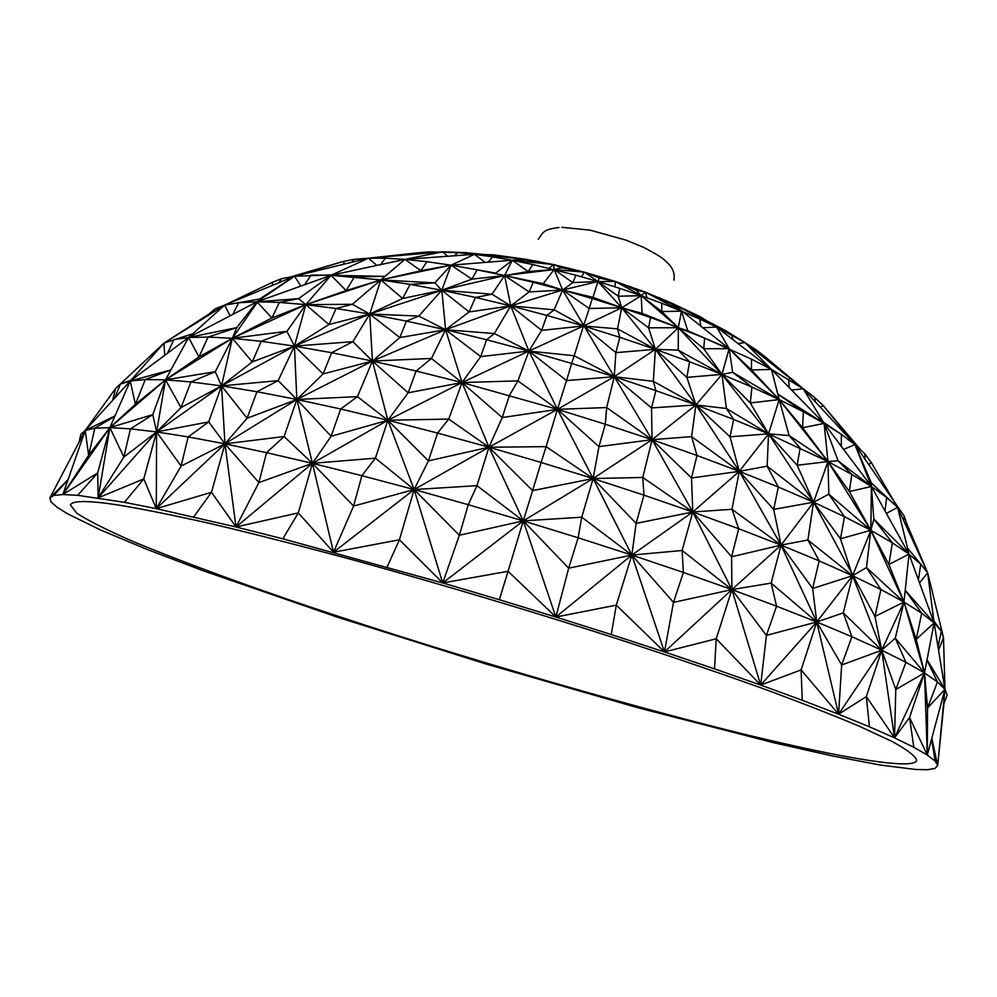 <?xml version="1.0" encoding="UTF-8"?>
<svg xmlns="http://www.w3.org/2000/svg" width="997" height="997" viewBox="0 0 997 997"><rect width="100%" height="100%" fill="white"/><g stroke="black" fill="none" stroke-linecap="round" stroke-linejoin="round"><path stroke-width="1.5" d="M538.991 261.6L493.49 254.833L525.008 259.17L553.659 264.604L584.304 272.169L615.373 281.49L645.221 292.084L672.327 303.387L700.829 317.071L672.327 303.387L716.644 327.041L729.168 348.688L721.953 374.386L751.95 387.073L732.658 372.317L721.953 374.386L726.427 408.496L768.55 433.845L813.552 502.201L797.164 465.263L768.55 433.845L767.129 466.172L778.333 487.01L813.552 502.201L781.062 545.122L819.16 560.875L807.906 539.975L781.062 545.122L816.742 621.991L812.667 588.467L781.062 545.122L771.117 583.095L816.742 621.991L760.686 685.064L802.211 700.255L801.127 669.884L760.686 685.064L766.419 635.401L731.898 589.601L771.117 583.095L776.563 606.201L816.742 621.991L766.419 635.401L776.563 606.201L731.898 589.601L760.686 685.064L716.232 638.765L714.537 668.862L760.686 685.064M732.658 372.317L729.168 348.688L672.327 303.387L670.62 303.375L681.474 311.114L687.805 330.805L729.168 348.688L779.193 399.585L732.658 372.317M860.897 450.158L823.385 405.791L854.965 444.587L803.233 388.768L824.12 423.413L838.066 460.788L851.799 474.447L849.357 491.558L827.971 461.561L797.164 465.263L800.13 447.965L789.113 435.539L779.193 399.585L750.305 402.938L751.95 387.073L779.193 399.585L768.55 433.845L739.3 471.357L731.972 509.293L781.062 545.122L731.898 589.601L716.232 638.765L664.451 651.926L714.537 668.862M905.849 525.332L906.684 523.587L904.229 516.122L854.965 444.587L871.353 482.909L886.669 497.491L871.403 486.474L851.799 474.447L827.971 461.561L768.55 433.845L721.953 374.386L678.222 350.121L655.39 349.324L689.6 361.737L678.222 350.121L678.334 327.714L655.39 349.324L653.309 381.315L695.918 404.944L739.3 471.357L778.333 487.01L773.672 509.405L781.062 545.122L738.727 528.746L731.586 556.775L781.062 545.122L739.3 471.357L692.778 511.984L738.727 528.746L731.972 509.293L692.778 511.984L731.898 589.601L664.451 651.926L673.498 602.387L631.836 555.08L682.122 550.481L731.898 589.601L673.498 602.387L683.394 572.452L731.898 589.601L731.586 556.775L692.778 511.984L682.122 550.481L683.394 572.452L631.836 555.08L664.451 651.926L616.308 605.117L611.248 634.541L664.451 651.926M843.599 449.385L854.965 444.587L871.403 486.474L824.12 423.413L841.368 434.393L854.965 444.587L864.848 453.884L871.066 462.197L897.599 507.398L871.353 482.909L871.403 486.474L838.066 460.788L827.971 461.561L789.113 435.539L768.55 433.845L750.305 402.938L721.953 374.386L678.334 327.714L641.183 295.66L645.221 292.084L681.474 311.114L678.334 327.714L703.72 348.726L729.168 348.688L751.439 369.962L751.514 359.157L704.655 338.157L703.72 348.726L721.953 374.386L695.918 404.944L691.606 436.649L696.99 455.479L739.3 471.357L691.606 436.649L652.063 439.677L642.791 477.463L692.778 511.984L631.836 555.08L616.308 605.117L555.877 617.031L611.248 634.541M938.563 650.231L943.511 637.744L927.684 572.814L934.114 622.901L909.015 554.145L903.98 602.051L870.83 530.279L866.48 567.58L852.56 575.73L807.906 539.975L813.552 502.201L767.129 466.172L739.3 471.357L691.519 477.987L692.778 511.984L643.962 495.148L636.123 523.375L692.778 511.984L652.063 439.677L696.99 455.479L691.519 477.987L652.063 439.677L593.103 478.548L643.962 495.148L642.791 477.463L593.103 478.548L631.836 555.08L555.877 617.031L568.676 568.178L523.275 520.883L581.75 517.194L631.836 555.08L568.676 568.178L578.135 537.782L631.836 555.08L636.123 523.375L593.103 478.548L581.75 517.194L578.135 537.782L523.275 520.883L555.877 617.031L508.071 571.281L499.347 599.72L555.877 617.031M885.012 510.975L886.669 497.491L897.599 507.398L909.015 554.145L873.833 519.15L870.83 530.279L852.56 575.73L812.667 588.467L819.16 560.875L852.56 575.73L880.899 589.514L874.967 616.47L903.98 602.051L921.714 613.205L916.206 639.376L934.114 622.901L941.318 631.089L938.04 647.041M933.865 620.932L941.318 631.089L943.511 637.744L944.932 689.313L934.114 622.901L921.714 613.205L905.538 590.698L934.114 622.901L924.493 672.9L916.206 639.376L903.98 602.051L888.888 564.476L892.365 542.817L909.015 554.145L888.888 564.476L870.83 530.279L892.365 542.817L873.833 519.15L871.403 486.474L870.83 530.279L849.357 491.558L871.403 486.474L909.015 554.145L903.98 602.051L881.709 650.218L866.356 696.567L838.577 714.226L801.127 669.884L816.742 621.991L843.275 612.881L881.709 650.218L895.281 638.155L924.493 672.9L937.454 681.911L944.932 689.313L947.15 695.096L943.449 704.779M927.036 659.715L944.932 689.313L927.546 708.007L924.493 672.9L895.792 689.513L881.709 650.218L874.967 616.47L813.552 502.201L773.672 509.405L739.3 471.357L730.028 436.798L768.55 433.845L733.655 419.438L730.028 436.798L695.918 404.944L652.063 439.677L606.687 407.549L605.279 424.211L652.063 439.677L598.948 446.631L593.103 478.548L523.275 520.883L508.071 571.281L442.743 582.946L499.347 599.72M726.427 408.496L733.655 419.438L695.918 404.944L655.39 349.324L617.517 328.848L583.469 325.982L619.822 337.335L617.517 328.848L621.717 307.761L583.469 325.982L574.21 355.755L614.264 376.716L652.063 439.677L651.515 407.923L695.918 404.944L726.427 408.496M824.12 423.413L771.454 369.413L777.847 394.114L824.12 423.413L827.971 461.561L802.597 427.738L803.333 411.761L824.12 423.413L802.597 427.738L779.193 399.585L751.439 369.962L771.454 369.413L779.193 399.585L803.333 411.761L777.847 394.114L779.193 399.585L827.971 461.561L870.83 530.279L828.831 494.213L844.484 516.695L870.83 530.279L840.496 538.791L852.56 575.73L881.709 650.218L905.937 662.32L924.493 672.9L927.31 755.041L935.174 761.122L937.666 765.559L935.049 768.388L927.671 769.684L915.919 769.497L880.762 765.11L832.62 755.988L774.333 742.89L637.27 707.583L486.773 664.226L337.16 617.106L202.69 570.558L146.272 549.098L100.323 529.868L67.622 513.829L57.165 507.311L51.121 502.002L49.85 498.002L53.676 495.484L62.861 494.537L77.654 495.31L124.413 502.326L156.317 508.657L236.015 526.989L282.861 538.804L442.743 582.946L523.275 520.883L459.355 535.264L442.743 582.946L414.129 489.552L476.977 485.664L523.275 520.883L532.597 490.611L593.103 478.548L541.122 462.471L532.597 490.611L488.954 447.217L541.122 462.471L546.119 446.656L593.103 478.548L557.448 409.356L546.119 446.656L488.954 447.217L523.275 520.883L468.266 504.706L459.355 535.264L414.129 489.552L468.266 504.706L476.977 485.664L488.954 447.217L414.129 489.552L399.423 539.788L442.743 582.946M820.157 407.038L823.385 405.791L814.798 397.616L803.233 388.768L771.454 369.413L716.644 327.041L700.829 317.071M706.549 320.673L725.305 330.493L744.971 342.557L716.644 327.041L702.648 327.801M716.644 327.041L699.819 319.077L700.816 326.355M659.204 297.679L670.62 303.375L645.221 292.084L647.09 297.841M687.805 330.805L704.655 338.157L678.334 327.714L687.805 330.805M699.819 319.077L681.474 311.114L661.734 311.612L678.334 327.714L642.08 313.37L650.555 317.532L678.334 327.714L648.598 327.814L655.39 349.324L621.717 307.761L597.951 281.528L615.373 281.49L641.183 295.66L642.08 313.37L621.717 307.761L648.598 327.814L650.555 317.532L621.717 307.761L641.183 295.66L618.202 296.221L621.717 307.761L592.953 297.355L592.255 298.539L621.717 307.761L589.215 308.484L583.469 325.982L554.158 309.818L510.738 305.88L546.904 315.438L554.158 309.818L562.62 290.015L510.738 305.88L494.3 333.546L528.921 351.069L557.448 409.356L605.279 424.211L598.948 446.631L557.448 409.356L488.954 447.217L437.558 433.072L428.423 460.876L488.954 447.217L462.022 382.549L448.725 419.089L488.954 447.217L502.226 417.556L462.022 382.549L557.448 409.356L517.942 380.879L509.417 395.398L502.226 417.556L557.448 409.356L606.687 407.549L614.264 376.716L557.448 409.356L566.508 380.567L614.264 376.716L562.62 290.015L554.158 269.539L584.304 272.169L597.951 281.528L592.953 297.355L562.62 290.015L589.215 308.484L592.255 298.539L562.62 290.015L597.951 281.528L572.839 282.6L562.62 290.015L543.215 283.684L533.245 282.313L562.62 290.015L529.12 291.934L510.738 305.88L492.02 294.202L441.808 290.252L475.519 297.442L492.02 294.202L504.594 275.558L441.808 290.252L418.79 316.074L445.597 329.733L462.022 382.549L387.858 420.26L437.558 433.072L448.725 419.089L387.858 420.26L414.129 489.552L333.509 552.226L399.423 539.788L387.123 567.019M568.826 268.143L561.822 267.819L554.158 269.539L543.215 283.684L504.594 275.558L533.245 282.313L529.12 291.934L504.594 275.558L510.738 305.88L469.076 311.949L475.519 297.442L510.738 305.88L445.597 329.733L486.648 339.765L480.691 356.59L445.597 329.733L494.3 333.546L486.648 339.765L528.921 351.069L510.738 305.88L541.658 330.368L528.921 351.069L574.21 355.755L571.692 363.456L528.921 351.069L583.469 325.982L541.658 330.368L546.904 315.438L583.469 325.982L615.847 352.651L619.822 337.335L655.39 349.324L686.871 377.377L689.6 361.737L721.953 374.386L686.871 377.377L695.918 404.944L655.901 390.625L651.515 407.923L614.264 376.716L655.901 390.625L653.309 381.315L614.264 376.716L655.39 349.324L615.847 352.651L614.264 376.716L571.692 363.456L566.508 380.567L528.921 351.069L517.942 380.879L462.022 382.549L431.439 358.446L416.11 371.046L462.022 382.549L408.159 392.793L387.858 420.26L375.395 458.171L414.129 489.552L353.599 506.065L333.509 552.226L312.422 463.331L375.395 458.171L361.886 475.681L414.129 489.552L428.423 460.876L387.858 420.26L312.422 463.331L361.886 475.681L353.599 506.065L312.422 463.331L298.302 512.894L333.509 552.226M681.474 311.114L661.834 303.275L661.734 311.612L641.183 295.66L619.785 288.37L618.202 296.221L597.951 281.528L575.967 275.222L572.839 282.6L554.158 269.539L504.594 275.558L512.246 260.317L553.659 264.604L554.158 269.539L528.198 271.52L504.594 275.558L477.065 269.826L504.594 275.558L471.942 279.135L441.808 290.252L434.829 282.874L380.829 279.933L410.103 284.394L434.829 282.874L451.055 265.177L380.829 279.933L352.352 304.297L369.75 314.018L372.429 361.064L357.425 396.644L387.858 420.26L340.7 409.007L331.104 436.275L387.858 420.26L372.429 361.064L416.11 371.046L408.159 392.793L372.429 361.064L296.857 399.473L340.7 409.007L357.425 396.644L296.857 399.473L312.422 463.331L236.015 526.989L298.302 512.894L282.861 538.804M630.54 286.662L636.161 290.139L645.221 292.084M599.882 276.643L599.222 278.063L615.373 281.49L636.161 290.139L641.183 295.66L661.834 303.275M615.373 281.49L615.012 286.874M575.967 275.222L532.822 264.541L528.198 271.52L512.246 260.317L525.942 259.955L553.659 264.604L561.822 267.819L584.304 272.169L599.222 278.063L597.951 281.528L619.785 288.37M528.921 351.069L462.022 382.549L480.691 356.59L528.921 351.069M584.304 272.169L581.463 276.805M532.822 264.541L512.246 260.317L495.721 273.128L451.055 265.177L477.065 269.826L471.942 279.135L451.055 265.177L441.808 290.252L402.626 298.489L410.103 284.394L441.808 290.252L369.75 314.018L406.427 321.109L399.809 337.559L369.75 314.018L418.79 316.074L406.427 321.109L445.597 329.733L441.808 290.252L469.076 311.949L445.597 329.733L431.439 358.446L372.429 361.064L352.888 341.659L331.665 352.714L372.429 361.064L323.128 373.912L296.857 399.473L284.108 436.536L312.422 463.331L258.884 482.573L236.015 526.989L224.961 443.839L284.108 436.536L266.548 452.675L312.422 463.331L331.104 436.275L296.857 399.473L224.961 443.839L266.548 452.675L258.884 482.573L224.961 443.839L211.489 492.294L236.015 526.989M445.597 329.733L372.429 361.064L399.809 337.559L445.597 329.733M553.659 264.604L548.824 268.28M493.49 254.833L474.472 254.335L525.008 259.17L451.055 265.177L426.903 261.675L420.933 270.723L380.829 279.933L305.83 304.646L336.076 308.509L328.935 324.536L305.83 304.646L352.352 304.297L336.076 308.509L369.75 314.018L380.829 279.933L402.626 298.489L369.75 314.018L352.888 341.659L294.439 346.121L278.163 380.642L296.857 399.473L256.964 391.734L247.082 418.266L296.857 399.473L294.439 346.121L331.665 352.714L323.128 373.912L294.439 346.121L221.546 385.889L256.964 391.734L278.163 380.642L221.546 385.889L224.961 443.839L156.317 508.657L211.489 492.294L193.655 516.907M380.829 279.933L404.932 259.357L331.054 275.297L346.121 290.588L354.384 276.904L385.016 276.368L331.054 275.297L380.829 279.933L346.121 290.588L305.83 304.646L294.439 346.121L328.935 324.536L369.75 314.018L294.439 346.121L252.278 361.886L221.546 385.889L247.082 418.266L224.961 443.839L181.093 466.06L156.317 508.657L156.591 431.913L208.709 421.893L224.961 443.839L188.171 436.91L181.093 466.06L156.591 431.913L188.171 436.91L208.709 421.893L221.546 385.889L156.591 431.913L143.78 478.909L156.317 508.657M512.246 260.317L492.717 256.902L487.919 262.248M426.903 261.675L404.932 259.357L420.933 270.723L451.055 265.177L474.472 254.335L404.932 259.357L442.743 251.817L368.441 258.198L294.576 276.231L331.901 274.898M485.277 262.46L474.472 254.335L457.748 252.64L454.271 255.793M492.717 256.902L474.472 254.335M261.202 341.31L294.439 346.121L286.937 331.303L261.202 341.31L252.278 361.886L232.338 338.295L215.277 371.694L221.546 385.889L190.975 381.938L181.005 407.611L221.546 385.889L232.338 338.295L261.202 341.31M304.721 284.706L311.064 275.085L331.054 275.297L256.939 301.792L279.372 302.415L271.919 317.993L256.939 301.792L298.539 298.651L279.372 302.415L305.83 304.646L331.054 275.297L298.539 298.651L305.83 304.646L286.937 331.303L232.338 338.295L165.502 379.845L190.975 381.938L215.277 371.694L165.502 379.845L156.591 431.913L98.155 497.877L143.78 478.909L124.413 502.326M230.083 315.825L224.661 305.119L259.594 299.05L238.682 302.727L256.939 301.792L294.576 276.231L259.594 299.05L232.338 338.295L271.919 317.993L305.83 304.646L232.338 338.295L199.001 356.963L165.502 379.845L181.005 407.611L156.591 431.913L123.877 457.037L98.155 497.877L109.869 427.626L152.778 414.652L156.591 431.913L130.457 428.847L123.877 457.037L109.869 427.626L130.457 428.847L152.778 414.652L165.502 379.845L109.869 427.626L97.681 472.952L98.155 497.877M447.603 256.279L442.743 251.817L466.06 252.665L485.165 254.621M469.425 253.824L477.177 254.409M380.58 264.604L385.378 258.198L404.932 259.357M457.748 252.64L429.595 251.867L428.062 253.076M331.054 275.297L368.441 258.198L418.441 252.764L419.089 253.849M208.086 337.048L232.338 338.295L236.763 327.614L208.086 337.048L199.001 356.963L188.607 337.497L208.086 337.048M165.502 379.845L188.607 337.497L256.939 301.792L236.763 327.614L188.607 337.497L130.258 381.004L145.263 379.57L135.38 404.346L165.502 379.845L145.263 379.57L170.923 369.912L130.258 381.004L109.869 427.626L62.861 494.537L97.681 472.952L77.654 495.31M114.817 416.335L94.84 428.199L88.658 455.342L85.231 430.442L130.258 381.004L135.38 404.346L109.869 427.626L88.658 455.342L62.861 494.537L85.231 430.442L114.991 415.923M300.807 286.102L294.576 276.231L342.993 261.513L290.227 277.054M213.096 312.36L214.878 308.896L224.661 305.119L272.38 282.313L281.665 278.661L294.576 276.231L224.661 305.119L238.682 302.727L232.837 314.391M376.891 265.401L368.441 258.198L385.378 258.198M351.929 262.223L354.284 259.32L368.441 258.198M429.595 251.867L418.441 252.764M131.006 380.156L120.413 384.044L130.258 381.004L163.969 343.118L224.661 305.119L188.607 337.497L173.914 339.553L167.484 353.25M164.667 355.343L163.969 343.118L115.552 388.556L85.231 430.442L94.84 428.199L109.869 427.626M192.832 333.696L163.969 343.118L209.258 313.918L209.058 314.89M281.665 278.661L278.861 282.724M67.896 480.118L53.676 495.484M112.636 400.358L115.552 388.556L120.413 384.044L114.755 398.015M272.468 285.366L272.38 282.313M344.65 264.006L342.993 261.513L354.284 259.32M214.878 308.896L209.258 313.918M68.108 479.532L49.85 498.002L85.231 430.442L80.869 434.218L79.062 442.219M158.635 348.127L163.969 343.118M943.985 703.371L937.666 765.559L944.932 689.313L927.31 755.041L927.546 708.007L937.454 681.911L926.973 660.064M906.684 523.587L927.684 572.814L929.777 581.413M931.809 738.254L937.666 765.559M931.597 739.001L935.174 761.122M904.229 516.122L903.706 520.696M886.358 513.38L897.599 507.398L927.684 572.814L919.521 582.921M907.482 547.889L927.684 572.814M871.066 462.197L868.836 465.038M864.848 453.884L864.947 459.305M909.015 554.145L920.754 564.165L918.411 579.893M924.493 672.9L894.521 737.842L895.792 689.513L905.937 662.32L895.281 638.155L903.98 602.051L880.899 589.514L866.48 567.58L903.98 602.051L924.493 672.9L909.551 717.516L927.31 755.041L913.8 747.276L909.551 717.516L894.521 737.842L913.8 747.276M814.798 397.616L815.172 401.654M841.294 446.32L841.368 434.393L823.422 422.254M802.211 700.255L838.577 714.226L816.742 621.991L851.899 636.722L841.667 664.987L838.577 714.226L881.709 650.218L841.667 664.987L816.742 621.991L852.56 575.73L843.275 612.881L851.899 636.722L881.709 650.218L894.521 737.842L866.356 696.567L869.421 726.801L894.521 737.842M763.839 357.524L765.26 356.901L803.233 388.768L744.971 342.557L771.454 369.413L751.514 359.157M765.26 356.901L756.175 349.922L756.835 351.966M791.593 390.064L803.233 388.768M788.752 379.321L789.188 387.584M756.175 349.922L744.971 342.557L738.029 343.579M838.577 714.226L869.421 726.801M827.971 461.561L828.831 494.213L813.552 502.201L844.484 516.695L840.496 538.791L813.552 502.201L827.971 461.561M712.17 324.212L724.856 331.303M731.748 334.905L732.92 339.628M118.045 504.981C88.421 500.444 72.532 500.419 70.376 504.918L76.844 513.305C89.256 521.219 108.561 530.865 134.745 542.218C193.493 566.333 262.834 591.533 342.769 617.816C488.829 666.233 685.151 721.865 791.892 745.357C856.411 759.901 914.324 769.273 916.679 760.424C915.682 756.2 907.37 749.831 891.742 741.294L858.878 726.04C831.099 714.375 798.597 701.701 761.359 687.992C719.971 673.149 672.477 656.936 618.9 639.339C532.572 611.585 445.298 585.476 357.076 560.999C302.029 546.144 253.163 533.669 210.479 523.575C172.257 515 141.449 508.806 118.045 504.981M559.018 227.478C542.854 229.484 543.265 232.363 538.355 239.218M561.81 227.316L589.937 230.12L625.755 240.053L643.389 247.293C664.924 258.36 664.625 260.292 669.585 265.052C673.386 269.364 674.832 274.399 673.922 280.145"/></g></svg>
